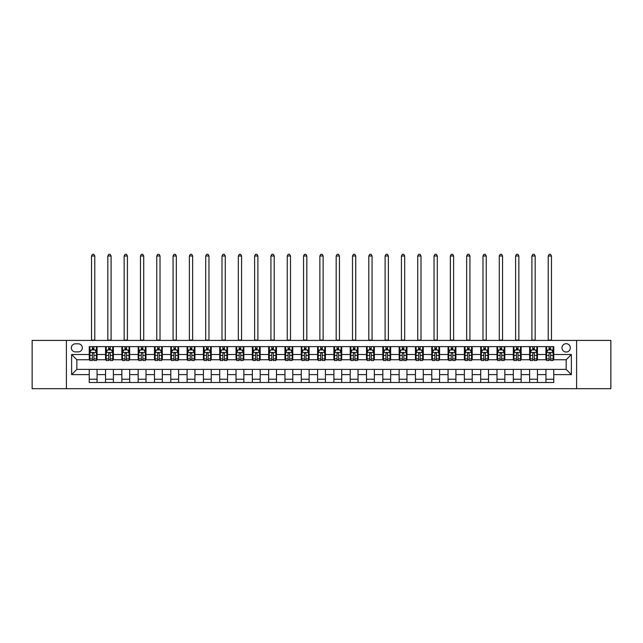 <?xml version="1.0" encoding="UTF-8"?>
<svg xmlns="http://www.w3.org/2000/svg" width="643" height="643" viewBox="0 0 643 643"><rect width="100%" height="100%" fill="white"/><g stroke="black" fill="none" stroke-linecap="round" stroke-linejoin="round"><path stroke-width="0.96" d="M566.161 343.683A4.179 4.179 0 0 0 561.982 347.855A4.179 4.179 0 0 0 566.161 352.034A4.179 4.179 0 0 0 570.333 347.855A4.179 4.179 0 0 0 566.161 343.683M576.594 388.702L610.85 388.702L610.85 340.42L576.594 340.42L576.594 388.702L66.406 388.702L66.406 340.42L32.15 340.42L32.15 388.702L66.406 388.702M75.408 351.906L78.277 351.906A4.043 4.043 0 0 0 82.32 347.855A4.043 4.043 0 0 0 78.277 343.812L75.408 343.812A4.043 4.043 0 0 0 71.357 347.855A4.043 4.043 0 0 0 75.408 351.906M576.594 340.42L66.406 340.42M89.24 374.604L71.622 374.604L71.622 354.51L89.24 354.51L89.24 359.734L76.838 359.734L76.838 369.387L89.24 369.387L89.24 382.505L553.76 382.505L553.76 369.387L566.161 369.387L566.161 359.734L553.76 359.734L553.76 354.51L571.378 354.51L571.378 374.604L553.76 374.604M553.76 354.51L553.76 346.617L89.24 346.617L89.24 354.51M545.931 346.617L545.931 359.734L546.59 359.734M549.066 359.734L550.633 359.734M553.109 359.734L553.76 359.734M545.931 359.734L536.801 359.734M529.623 346.617L529.623 359.734L530.274 359.734M532.758 359.734L534.317 359.734M529.623 359.734L520.492 359.734M513.315 346.617L513.315 359.734L513.966 359.734M516.442 359.734L518.009 359.734M513.315 359.734L504.176 359.734M496.999 346.617L496.999 359.734L497.658 359.734M500.133 359.734L501.701 359.734M496.999 359.734L487.868 359.734M480.691 346.617L480.691 359.734L481.342 359.734M483.825 359.734L485.393 359.734M480.691 359.734L471.56 359.734M464.383 346.617L464.383 359.734L465.034 359.734M467.509 359.734L469.077 359.734M464.383 359.734L455.244 359.734M448.067 346.617L448.067 359.734L448.726 359.734M451.201 359.734L452.768 359.734M448.067 359.734L438.936 359.734M431.758 346.617L431.758 359.734L432.409 359.734M434.893 359.734L436.46 359.734M431.758 359.734L422.628 359.734M415.45 346.617L415.45 359.734L416.101 359.734M418.577 359.734L420.144 359.734M415.45 359.734L406.312 359.734M399.142 346.617L399.142 359.734L399.793 359.734M402.269 359.734L403.836 359.734M399.142 359.734L390.004 359.734M382.826 346.617L382.826 359.734L383.477 359.734M385.961 359.734L387.528 359.734M382.826 359.734L373.696 359.734M366.518 346.617L366.518 359.734L367.169 359.734M369.653 359.734L371.212 359.734M366.518 359.734L357.379 359.734M350.21 346.617L350.21 359.734L350.861 359.734M353.337 359.734L354.904 359.734M350.21 359.734L341.071 359.734M333.894 346.617L333.894 359.734L334.545 359.734M337.028 359.734L338.596 359.734M333.894 359.734L324.763 359.734M317.586 346.617L317.586 359.734L318.237 359.734M320.72 359.734L322.28 359.734M317.586 359.734L308.455 359.734M301.278 346.617L301.278 359.734L301.929 359.734M304.404 359.734L305.972 359.734M301.278 359.734L292.139 359.734M284.962 346.617L284.962 359.734L285.621 359.734M288.096 359.734L289.663 359.734M284.962 359.734L275.831 359.734M268.653 346.617L268.653 359.734L269.304 359.734M271.788 359.734L273.347 359.734M268.653 359.734L259.523 359.734M252.345 346.617L252.345 359.734L252.996 359.734M255.472 359.734L257.039 359.734M252.345 359.734L243.207 359.734M236.029 346.617L236.029 359.734L236.688 359.734M239.164 359.734L240.731 359.734M236.029 359.734L226.899 359.734M219.721 346.617L219.721 359.734L220.372 359.734M222.856 359.734L224.423 359.734M219.721 359.734L210.591 359.734M203.413 346.617L203.413 359.734L204.064 359.734M206.54 359.734L208.107 359.734M203.413 359.734L194.274 359.734M187.097 346.617L187.097 359.734L187.756 359.734M190.232 359.734L191.799 359.734M187.097 359.734L177.966 359.734M170.789 346.617L170.789 359.734L171.44 359.734M173.923 359.734L175.491 359.734M170.789 359.734L161.658 359.734M154.481 346.617L154.481 359.734L155.132 359.734M157.607 359.734L159.175 359.734M154.481 359.734L145.342 359.734M138.173 346.617L138.173 359.734L138.824 359.734M141.299 359.734L142.867 359.734M138.173 359.734L129.034 359.734M121.857 346.617L121.857 359.734L122.508 359.734M124.991 359.734L126.558 359.734M121.857 359.734L112.726 359.734M105.548 346.617L105.548 359.734L106.199 359.734M108.683 359.734L110.242 359.734M105.548 359.734L96.41 359.734M89.24 359.734L89.891 359.734M92.367 359.734L93.934 359.734M89.24 369.387L97.069 369.387L97.069 382.505M553.76 369.387L97.069 369.387M97.069 346.617L97.069 359.734M89.24 349.88L89.891 349.88M92.367 349.88L93.934 349.88M96.41 349.88L97.069 349.88M89.24 379.241L97.069 379.241M105.548 369.387L105.548 382.505M113.377 346.617L113.377 359.734M105.548 349.88L106.199 349.88M108.683 349.88L110.242 349.88M112.726 349.88L113.377 349.88M113.377 369.387L113.377 382.505M105.548 379.241L113.377 379.241M121.857 369.387L121.857 382.505M129.685 369.387L129.685 382.505M121.857 379.241L129.685 379.241M129.685 346.617L129.685 359.734M121.857 349.88L122.508 349.88M124.991 349.88L126.558 349.88M129.034 349.88L129.685 349.88M138.173 369.387L138.173 382.505M146.001 369.387L146.001 382.505M138.173 379.241L146.001 379.241M146.001 346.617L146.001 359.734M138.173 349.88L138.824 349.88M141.299 349.88L142.867 349.88M145.342 349.88L146.001 349.88M154.481 369.387L154.481 382.505M162.309 369.387L162.309 382.505M154.481 379.241L162.309 379.241M162.309 346.617L162.309 359.734M154.481 349.88L155.132 349.88M157.607 349.88L159.175 349.88M161.658 349.88L162.309 349.88M170.789 369.387L170.789 382.505M178.617 369.387L178.617 382.505M170.789 379.241L178.617 379.241M178.617 346.617L178.617 359.734M170.789 349.88L171.44 349.88M173.923 349.88L175.491 349.88M177.966 349.88L178.617 349.88M187.097 369.387L187.097 382.505M194.933 369.387L194.933 382.505M187.097 379.241L194.933 379.241M194.933 346.617L194.933 359.734M187.097 349.88L187.756 349.88M190.232 349.88L191.799 349.88M194.274 349.88L194.933 349.88M203.413 369.387L203.413 382.505M211.242 369.387L211.242 382.505M203.413 379.241L211.242 379.241M211.242 346.617L211.242 359.734M203.413 349.88L204.064 349.88M206.54 349.88L208.107 349.88M210.591 349.88L211.242 349.88M219.721 369.387L219.721 382.505M227.55 369.387L227.55 382.505M219.721 379.241L227.55 379.241M227.55 346.617L227.55 359.734M219.721 349.88L220.372 349.88M222.856 349.88L224.423 349.88M226.899 349.88L227.55 349.88M236.029 369.387L236.029 382.505M243.858 369.387L243.858 382.505M236.029 379.241L243.858 379.241M243.858 346.617L243.858 359.734M236.029 349.88L236.688 349.88M239.164 349.88L240.731 349.88M243.207 349.88L243.858 349.88M252.345 369.387L252.345 382.505M260.174 369.387L260.174 382.505M252.345 379.241L260.174 379.241M260.174 346.617L260.174 359.734M252.345 349.88L252.996 349.88M255.472 349.88L257.039 349.88M259.523 349.88L260.174 349.88M268.653 369.387L268.653 382.505M276.482 369.387L276.482 382.505M268.653 379.241L276.482 379.241M276.482 346.617L276.482 359.734M268.653 349.88L269.304 349.88M271.788 349.88L273.347 349.88M275.831 349.88L276.482 349.88M284.962 369.387L284.962 382.505M292.79 369.387L292.79 382.505M284.962 379.241L292.79 379.241M292.79 346.617L292.79 359.734M284.962 349.88L285.621 349.88M288.096 349.88L289.663 349.88M292.139 349.88L292.79 349.88M301.278 369.387L301.278 382.505M309.106 369.387L309.106 382.505M301.278 379.241L309.106 379.241M309.106 346.617L309.106 359.734M301.278 349.88L301.929 349.88M304.404 349.88L305.972 349.88M308.455 349.88L309.106 349.88M317.586 369.387L317.586 382.505M325.414 369.387L325.414 382.505M317.586 379.241L325.414 379.241M325.414 346.617L325.414 359.734M317.586 349.88L318.237 349.88M320.72 349.88L322.28 349.88M324.763 349.88L325.414 349.88M333.894 369.387L333.894 382.505M341.722 369.387L341.722 382.505M333.894 379.241L341.722 379.241M341.722 346.617L341.722 359.734M333.894 349.88L334.545 349.88M337.028 349.88L338.596 349.88M341.071 349.88L341.722 349.88M350.21 369.387L350.21 382.505M358.038 369.387L358.038 382.505M350.21 379.241L358.038 379.241M358.038 346.617L358.038 359.734M350.21 349.88L350.861 349.88M353.337 349.88L354.904 349.88M357.379 349.88L358.038 349.88M366.518 369.387L366.518 382.505M374.347 369.387L374.347 382.505M366.518 379.241L374.347 379.241M374.347 346.617L374.347 359.734M366.518 349.88L367.169 349.88M369.653 349.88L371.212 349.88M373.696 349.88L374.347 349.88M382.826 369.387L382.826 382.505M390.655 369.387L390.655 382.505M382.826 379.241L390.655 379.241M390.655 346.617L390.655 359.734M382.826 349.88L383.477 349.88M385.961 349.88L387.528 349.88M390.004 349.88L390.655 349.88M399.142 369.387L399.142 382.505M406.971 369.387L406.971 382.505M399.142 379.241L406.971 379.241M406.971 346.617L406.971 359.734M399.142 349.88L399.793 349.88M402.269 349.88L403.836 349.88M406.312 349.88L406.971 349.88M415.45 369.387L415.45 382.505M423.279 369.387L423.279 382.505M415.45 379.241L423.279 379.241M423.279 346.617L423.279 359.734M415.45 349.88L416.101 349.88M418.577 349.88L420.144 349.88M422.628 349.88L423.279 349.88M431.758 369.387L431.758 382.505M439.587 369.387L439.587 382.505M431.758 379.241L439.587 379.241M439.587 346.617L439.587 359.734M431.758 349.88L432.409 349.88M434.893 349.88L436.46 349.88M438.936 349.88L439.587 349.88M448.067 369.387L448.067 382.505M455.903 369.387L455.903 382.505M448.067 379.241L455.903 379.241M455.903 346.617L455.903 359.734M448.067 349.88L448.726 349.88M451.201 349.88L452.768 349.88M455.244 349.88L455.903 349.88M464.383 369.387L464.383 382.505M472.211 369.387L472.211 382.505M464.383 379.241L472.211 379.241M472.211 346.617L472.211 359.734M464.383 349.88L465.034 349.88M467.509 349.88L469.077 349.88M471.56 349.88L472.211 349.88M480.691 369.387L480.691 382.505M488.519 369.387L488.519 382.505M480.691 379.241L488.519 379.241M488.519 346.617L488.519 359.734M480.691 349.88L481.342 349.88M483.825 349.88L485.393 349.88M487.868 349.88L488.519 349.88M496.999 369.387L496.999 382.505M504.827 369.387L504.827 382.505M496.999 379.241L504.827 379.241M504.827 346.617L504.827 359.734M496.999 349.88L497.658 349.88M500.133 349.88L501.701 349.88M504.176 349.88L504.827 349.88M513.315 369.387L513.315 382.505M521.143 369.387L521.143 382.505M513.315 379.241L521.143 379.241M521.143 346.617L521.143 359.734M513.315 349.88L513.966 349.88M516.442 349.88L518.009 349.88M520.492 349.88L521.143 349.88M529.623 369.387L529.623 382.505M537.452 369.387L537.452 382.505M529.623 379.241L537.452 379.241M537.452 346.617L537.452 359.734M529.623 349.88L530.274 349.88M532.758 349.88L534.317 349.88M536.801 349.88L537.452 349.88M545.931 369.387L545.931 382.505M545.931 379.241L553.76 379.241M545.931 349.88L546.59 349.88M549.066 349.88L550.633 349.88M553.109 349.88L553.76 349.88M76.838 359.734L71.622 354.51M76.838 369.387L71.622 374.604M571.378 354.51L566.161 359.734M571.378 374.604L566.161 369.387M93.934 348.313L92.367 348.313M96.41 358.882L93.934 358.882L93.934 360.514L96.41 360.514L96.41 352.557L95.108 349.945L91.193 349.945L89.891 352.557L89.891 360.514L92.367 360.514L92.367 358.882L89.891 358.882M89.891 352.557L89.891 346.617M96.41 352.557L96.41 346.617M92.367 349.945L92.367 346.617M93.934 346.617L93.934 349.945M93.934 358.882L93.934 353.537C93.412 352.525 92.889 352.525 92.367 353.537L92.367 358.882M91.523 340.42L91.523 255.994L94.786 255.994L93.806 254.298L92.496 254.298L91.523 255.994M94.786 340.42L94.786 255.994M110.242 348.313L108.683 348.313M112.726 358.882L110.242 358.882L110.242 360.514L112.726 360.514L112.726 352.557L111.416 349.945L107.502 349.945L106.199 352.557L106.199 360.514L108.683 360.514L108.683 358.882L106.199 358.882M106.199 352.557L106.199 346.617M112.726 352.557L112.726 346.617M108.683 349.945L108.683 346.617M110.242 346.617L110.242 349.945M110.242 358.882L110.242 353.537C109.72 352.525 109.206 352.525 108.683 353.537L108.683 358.882M107.831 340.42L107.831 255.994L111.094 255.994L110.114 254.298L108.812 254.298L107.831 255.994M111.094 340.42L111.094 255.994M126.558 348.313L124.991 348.313M129.034 358.882L126.558 358.882L126.558 360.514L129.034 360.514L129.034 352.557L127.732 349.945L123.818 349.945L122.508 352.557L122.508 360.514L124.991 360.514L124.991 358.882L122.508 358.882M122.508 352.557L122.508 346.617M129.034 352.557L129.034 346.617M124.991 349.945L124.991 346.617M126.558 346.617L126.558 349.945M126.558 358.882L126.558 353.537C126.036 352.525 125.514 352.525 124.991 353.537L124.991 358.882M124.139 340.42L124.139 255.994L127.402 255.994L126.422 254.298L125.12 254.298L124.139 255.994M127.402 340.42L127.402 255.994M142.867 348.313L141.299 348.313M145.342 358.882L142.867 358.882L142.867 360.514L145.342 360.514L145.342 352.557L144.04 349.945L140.126 349.945L138.824 352.557L138.824 360.514L141.299 360.514L141.299 358.882L138.824 358.882M138.824 352.557L138.824 346.617M145.342 352.557L145.342 346.617M141.299 349.945L141.299 346.617M142.867 346.617L142.867 349.945M142.867 358.882L142.867 353.537C142.344 352.525 141.822 352.525 141.299 353.537L141.299 358.882M140.455 340.42L140.455 255.994L143.71 255.994L142.738 254.298L141.428 254.298L140.455 255.994M143.71 340.42L143.71 255.994M159.175 348.313L157.607 348.313M161.658 358.882L159.175 358.882L159.175 360.514L161.658 360.514L161.658 352.557L160.348 349.945L156.434 349.945L155.132 352.557L155.132 360.514L157.607 360.514L157.607 358.882L155.132 358.882M155.132 352.557L155.132 346.617M161.658 352.557L161.658 346.617M157.607 349.945L157.607 346.617M159.175 346.617L159.175 349.945M159.175 358.882L159.175 353.537C158.652 352.525 158.13 352.525 157.607 353.537L157.607 358.882M156.763 340.42L156.763 255.994L160.027 255.994L159.046 254.298L157.744 254.298L156.763 255.994M160.027 340.42L160.027 255.994M175.491 348.313L173.923 348.313M177.966 358.882L175.491 358.882L175.491 360.514L177.966 360.514L177.966 352.557L176.664 349.945L172.75 349.945L171.44 352.557L171.44 360.514L173.923 360.514L173.923 358.882L171.44 358.882M171.44 352.557L171.44 346.617M177.966 352.557L177.966 346.617M173.923 349.945L173.923 346.617M175.491 346.617L175.491 349.945M175.491 358.882L175.491 353.537C174.968 352.525 174.446 352.525 173.923 353.537L173.923 358.882M173.071 340.42L173.071 255.994L176.335 255.994L175.354 254.298L174.052 254.298L173.071 255.994M176.335 340.42L176.335 255.994M191.799 348.313L190.232 348.313M194.274 358.882L191.799 358.882L191.799 360.514L194.274 360.514L194.274 352.557L192.972 349.945L189.058 349.945L187.756 352.557L187.756 360.514L190.232 360.514L190.232 358.882L187.756 358.882M187.756 352.557L187.756 346.617M194.274 352.557L194.274 346.617M190.232 349.945L190.232 346.617M191.799 346.617L191.799 349.945M191.799 358.882L191.799 353.537C191.276 352.525 190.754 352.525 190.232 353.537L190.232 358.882M189.388 340.42L189.388 255.994L192.643 255.994L191.67 254.298L190.36 254.298L189.388 255.994M192.643 340.42L192.643 255.994M208.107 348.313L206.54 348.313M210.591 358.882L208.107 358.882L208.107 360.514L210.591 360.514L210.591 352.557L209.28 349.945L205.366 349.945L204.064 352.557L204.064 360.514L206.54 360.514L206.54 358.882L204.064 358.882M204.064 352.557L204.064 346.617M210.591 352.557L210.591 346.617M206.54 349.945L206.54 346.617M208.107 346.617L208.107 349.945M208.107 358.882L208.107 353.537C207.585 352.525 207.062 352.525 206.54 353.537L206.54 358.882M205.696 340.42L205.696 255.994L208.959 255.994L207.978 254.298L206.676 254.298L205.696 255.994M208.959 340.42L208.959 255.994M224.423 348.313L222.856 348.313M226.899 358.882L224.423 358.882L224.423 360.514L226.899 360.514L226.899 352.557L225.597 349.945L221.682 349.945L220.372 352.557L220.372 360.514L222.856 360.514L222.856 358.882L220.372 358.882M220.372 352.557L220.372 346.617M226.899 352.557L226.899 346.617M222.856 349.945L222.856 346.617M224.423 346.617L224.423 349.945M224.423 358.882L224.423 353.537C223.901 352.525 223.378 352.525 222.856 353.537L222.856 358.882M222.004 340.42L222.004 255.994L225.267 255.994L224.286 254.298L222.984 254.298L222.004 255.994M225.267 340.42L225.267 255.994M240.731 348.313L239.164 348.313M243.207 358.882L240.731 358.882L240.731 360.514L243.207 360.514L243.207 352.557L241.905 349.945L237.99 349.945L236.688 352.557L236.688 360.514L239.164 360.514L239.164 358.882L236.688 358.882M236.688 352.557L236.688 346.617M243.207 352.557L243.207 346.617M239.164 349.945L239.164 346.617M240.731 346.617L240.731 349.945M240.731 358.882L240.731 353.537C240.209 352.525 239.686 352.525 239.164 353.537L239.164 358.882M238.32 340.42L238.32 255.994L241.575 255.994L240.603 254.298L239.292 254.298L238.32 255.994M241.575 340.42L241.575 255.994M257.039 348.313L255.472 348.313M259.523 358.882L257.039 358.882L257.039 360.514L259.523 360.514L259.523 352.557L258.213 349.945L254.298 349.945L252.996 352.557L252.996 360.514L255.472 360.514L255.472 358.882L252.996 358.882M252.996 352.557L252.996 346.617M259.523 352.557L259.523 346.617M255.472 349.945L255.472 346.617M257.039 346.617L257.039 349.945M257.039 358.882L257.039 353.537C256.517 352.525 255.994 352.525 255.472 353.537L255.472 358.882M254.628 340.42L254.628 255.994L257.891 255.994L256.911 254.298L255.609 254.298L254.628 255.994M257.891 340.42L257.891 255.994M273.347 348.313L271.788 348.313M275.831 358.882L273.347 358.882L273.347 360.514L275.831 360.514L275.831 352.557L274.529 349.945L270.615 349.945L269.304 352.557L269.304 360.514L271.788 360.514L271.788 358.882L269.304 358.882M269.304 352.557L269.304 346.617M275.831 352.557L275.831 346.617M271.788 349.945L271.788 346.617M273.347 346.617L273.347 349.945M273.347 358.882L273.347 353.537C272.833 352.525 272.31 352.525 271.788 353.537L271.788 358.882M270.936 340.42L270.936 255.994L274.199 255.994L273.219 254.298L271.917 254.298L270.936 255.994M274.199 340.42L274.199 255.994M289.663 348.313L288.096 348.313M292.139 358.882L289.663 358.882L289.663 360.514L292.139 360.514L292.139 352.557L290.837 349.945L286.923 349.945L285.621 352.557L285.621 360.514L288.096 360.514L288.096 358.882L285.621 358.882M285.621 352.557L285.621 346.617M292.139 352.557L292.139 346.617M288.096 349.945L288.096 346.617M289.663 346.617L289.663 349.945M289.663 358.882L289.663 353.537C289.141 352.525 288.619 352.525 288.096 353.537L288.096 358.882M287.244 340.42L287.244 255.994L290.507 255.994L289.535 254.298L288.225 254.298L287.244 255.994M290.507 340.42L290.507 255.994M305.972 348.313L304.404 348.313M308.455 358.882L305.972 358.882L305.972 360.514L308.455 360.514L308.455 352.557L307.145 349.945L303.231 349.945L301.929 352.557L301.929 360.514L304.404 360.514L304.404 358.882L301.929 358.882M301.929 352.557L301.929 346.617M308.455 352.557L308.455 346.617M304.404 349.945L304.404 346.617M305.972 346.617L305.972 349.945M305.972 358.882L305.972 353.537C305.449 352.525 304.927 352.525 304.404 353.537L304.404 358.882M303.56 340.42L303.56 255.994L306.824 255.994L305.843 254.298L304.541 254.298L303.56 255.994M306.824 340.42L306.824 255.994M322.28 348.313L320.72 348.313M324.763 358.882L322.28 358.882L322.28 360.514L324.763 360.514L324.763 352.557L323.461 349.945L319.539 349.945L318.237 352.557L318.237 360.514L320.72 360.514L320.72 358.882L318.237 358.882M318.237 352.557L318.237 346.617M324.763 352.557L324.763 346.617M320.72 349.945L320.72 346.617M322.28 346.617L322.28 349.945M322.28 358.882L322.28 353.537C321.765 352.525 321.243 352.525 320.72 353.537L320.72 358.882M319.868 340.42L319.868 255.994L323.132 255.994L322.151 254.298L320.849 254.298L319.868 255.994M323.132 340.42L323.132 255.994M338.596 348.313L337.028 348.313M341.071 358.882L338.596 358.882L338.596 360.514L341.071 360.514L341.071 352.557L339.769 349.945L335.855 349.945L334.545 352.557L334.545 360.514L337.028 360.514L337.028 358.882L334.545 358.882M334.545 352.557L334.545 346.617M341.071 352.557L341.071 346.617M337.028 349.945L337.028 346.617M338.596 346.617L338.596 349.945M338.596 358.882L338.596 353.537C338.073 352.525 337.551 352.525 337.028 353.537L337.028 358.882M336.176 340.42L336.176 255.994L339.44 255.994L338.459 254.298L337.157 254.298L336.176 255.994M339.44 340.42L339.44 255.994M354.904 348.313L353.337 348.313M357.379 358.882L354.904 358.882L354.904 360.514L357.379 360.514L357.379 352.557L356.077 349.945L352.163 349.945L350.861 352.557L350.861 360.514L353.337 360.514L353.337 358.882L350.861 358.882M350.861 352.557L350.861 346.617M357.379 352.557L357.379 346.617M353.337 349.945L353.337 346.617M354.904 346.617L354.904 349.945M354.904 358.882L354.904 353.537C354.381 352.525 353.859 352.525 353.337 353.537L353.337 358.882M352.493 340.42L352.493 255.994L355.756 255.994L354.775 254.298L353.465 254.298L352.493 255.994M355.756 340.42L355.756 255.994M371.212 348.313L369.653 348.313M373.696 358.882L371.212 358.882L371.212 360.514L373.696 360.514L373.696 352.557L372.385 349.945L368.471 349.945L367.169 352.557L367.169 360.514L369.653 360.514L369.653 358.882L367.169 358.882M367.169 352.557L367.169 346.617M373.696 352.557L373.696 346.617M369.653 349.945L369.653 346.617M371.212 346.617L371.212 349.945M371.212 358.882L371.212 353.537C370.689 352.525 370.175 352.525 369.653 353.537L369.653 358.882M368.801 340.42L368.801 255.994L372.064 255.994L371.083 254.298L369.781 254.298L368.801 255.994M372.064 340.42L372.064 255.994M387.528 348.313L385.961 348.313M390.004 358.882L387.528 358.882L387.528 360.514L390.004 360.514L390.004 352.557L388.702 349.945L384.787 349.945L383.477 352.557L383.477 360.514L385.961 360.514L385.961 358.882L383.477 358.882M383.477 352.557L383.477 346.617M390.004 352.557L390.004 346.617M385.961 349.945L385.961 346.617M387.528 346.617L387.528 349.945M387.528 358.882L387.528 353.537C387.006 352.525 386.483 352.525 385.961 353.537L385.961 358.882M385.109 340.42L385.109 255.994L388.372 255.994L387.391 254.298L386.089 254.298L385.109 255.994M388.372 340.42L388.372 255.994M403.836 348.313L402.269 348.313M406.312 358.882L403.836 358.882L403.836 360.514L406.312 360.514L406.312 352.557L405.01 349.945L401.095 349.945L399.793 352.557L399.793 360.514L402.269 360.514L402.269 358.882L399.793 358.882M399.793 352.557L399.793 346.617M406.312 352.557L406.312 346.617M402.269 349.945L402.269 346.617M403.836 346.617L403.836 349.945M403.836 358.882L403.836 353.537C403.314 352.525 402.791 352.525 402.269 353.537L402.269 358.882M401.425 340.42L401.425 255.994L404.68 255.994L403.708 254.298L402.397 254.298L401.425 255.994M404.68 340.42L404.68 255.994M420.144 348.313L418.577 348.313M422.628 358.882L420.144 358.882L420.144 360.514L422.628 360.514L422.628 352.557L421.318 349.945L417.403 349.945L416.101 352.557L416.101 360.514L418.577 360.514L418.577 358.882L416.101 358.882M416.101 352.557L416.101 346.617M422.628 352.557L422.628 346.617M418.577 349.945L418.577 346.617M420.144 346.617L420.144 349.945M420.144 358.882L420.144 353.537C419.622 352.525 419.099 352.525 418.577 353.537L418.577 358.882M417.733 340.42L417.733 255.994L420.996 255.994L420.016 254.298L418.714 254.298L417.733 255.994M420.996 340.42L420.996 255.994M436.46 348.313L434.893 348.313M438.936 358.882L436.46 358.882L436.46 360.514L438.936 360.514L438.936 352.557L437.634 349.945L433.72 349.945L432.409 352.557L432.409 360.514L434.893 360.514L434.893 358.882L432.409 358.882M432.409 352.557L432.409 346.617M438.936 352.557L438.936 346.617M434.893 349.945L434.893 346.617M436.46 346.617L436.46 349.945M436.46 358.882L436.46 353.537C435.938 352.525 435.415 352.525 434.893 353.537L434.893 358.882M434.041 340.42L434.041 255.994L437.304 255.994L436.324 254.298L435.022 254.298L434.041 255.994M437.304 340.42L437.304 255.994M452.768 348.313L451.201 348.313M455.244 358.882L452.768 358.882L452.768 360.514L455.244 360.514L455.244 352.557L453.942 349.945L450.028 349.945L448.726 352.557L448.726 360.514L451.201 360.514L451.201 358.882L448.726 358.882M448.726 352.557L448.726 346.617M455.244 352.557L455.244 346.617M451.201 349.945L451.201 346.617M452.768 346.617L452.768 349.945M452.768 358.882L452.768 353.537C452.246 352.525 451.724 352.525 451.201 353.537L451.201 358.882M450.357 340.42L450.357 255.994L453.612 255.994L452.64 254.298L451.33 254.298L450.357 255.994M453.612 340.42L453.612 255.994M469.077 348.313L467.509 348.313M471.56 358.882L469.077 358.882L469.077 360.514L471.56 360.514L471.56 352.557L470.25 349.945L466.336 349.945L465.034 352.557L465.034 360.514L467.509 360.514L467.509 358.882L465.034 358.882M465.034 352.557L465.034 346.617M471.56 352.557L471.56 346.617M467.509 349.945L467.509 346.617M469.077 346.617L469.077 349.945M469.077 358.882L469.077 353.537C468.554 352.525 468.032 352.525 467.509 353.537L467.509 358.882M466.665 340.42L466.665 255.994L469.929 255.994L468.948 254.298L467.646 254.298L466.665 255.994M469.929 340.42L469.929 255.994M485.393 348.313L483.825 348.313M487.868 358.882L485.393 358.882L485.393 360.514L487.868 360.514L487.868 352.557L486.566 349.945L482.652 349.945L481.342 352.557L481.342 360.514L483.825 360.514L483.825 358.882L481.342 358.882M481.342 352.557L481.342 346.617M487.868 352.557L487.868 346.617M483.825 349.945L483.825 346.617M485.393 346.617L485.393 349.945M485.393 358.882L485.393 353.537C484.87 352.525 484.348 352.525 483.825 353.537L483.825 358.882M482.973 340.42L482.973 255.994L486.237 255.994L485.256 254.298L483.954 254.298L482.973 255.994M486.237 340.42L486.237 255.994M501.701 348.313L500.133 348.313M504.176 358.882L501.701 358.882L501.701 360.514L504.176 360.514L504.176 352.557L502.874 349.945L498.96 349.945L497.658 352.557L497.658 360.514L500.133 360.514L500.133 358.882L497.658 358.882M497.658 352.557L497.658 346.617M504.176 352.557L504.176 346.617M500.133 349.945L500.133 346.617M501.701 346.617L501.701 349.945M501.701 358.882L501.701 353.537C501.178 352.525 500.656 352.525 500.133 353.537L500.133 358.882M499.29 340.42L499.29 255.994L502.545 255.994L501.572 254.298L500.262 254.298L499.29 255.994M502.545 340.42L502.545 255.994M518.009 348.313L516.442 348.313M520.492 358.882L518.009 358.882L518.009 360.514L520.492 360.514L520.492 352.557L519.182 349.945L515.268 349.945L513.966 352.557L513.966 360.514L516.442 360.514L516.442 358.882L513.966 358.882M513.966 352.557L513.966 346.617M520.492 352.557L520.492 346.617M516.442 349.945L516.442 346.617M518.009 346.617L518.009 349.945M518.009 358.882L518.009 353.537C517.486 352.525 516.964 352.525 516.442 353.537L516.442 358.882M515.598 340.42L515.598 255.994L518.861 255.994L517.88 254.298L516.578 254.298L515.598 255.994M518.861 340.42L518.861 255.994M534.317 348.313L532.758 348.313M536.801 358.882L534.317 358.882L534.317 360.514L536.801 360.514L536.801 352.557L535.498 349.945L531.584 349.945L530.274 352.557L530.274 360.514L532.758 360.514L532.758 358.882L530.274 358.882M530.274 352.557L530.274 346.617M536.801 352.557L536.801 346.617M532.758 349.945L532.758 346.617M534.317 346.617L534.317 349.945M534.317 358.882L534.317 353.537C533.803 352.525 533.28 352.525 532.758 353.537L532.758 358.882M531.906 340.42L531.906 255.994L535.169 255.994L534.188 254.298L532.886 254.298L531.906 255.994M535.169 340.42L535.169 255.994M550.633 348.313L549.066 348.313M553.109 358.882L550.633 358.882L550.633 360.514L553.109 360.514L553.109 352.557L551.807 349.945L547.892 349.945L546.59 352.557L546.59 360.514L549.066 360.514L549.066 358.882L546.59 358.882M546.59 352.557L546.59 346.617M553.109 352.557L553.109 346.617M549.066 349.945L549.066 346.617M550.633 346.617L550.633 349.945M550.633 358.882L550.633 353.537C550.111 352.525 549.588 352.525 549.066 353.537L549.066 358.882M548.214 340.42L548.214 255.994L551.477 255.994L550.504 254.298L549.194 254.298L548.214 255.994M551.477 340.42L551.477 255.994M105.548 374.604L97.069 374.604M105.548 354.51L97.069 354.51M121.857 354.51L113.377 354.51M121.857 374.604L113.377 374.604M138.173 354.51L129.685 354.51M138.173 374.604L129.685 374.604M154.481 354.51L146.001 354.51M154.481 374.604L146.001 374.604M170.789 354.51L162.309 354.51M170.789 374.604L162.309 374.604M187.097 354.51L178.617 354.51M187.097 374.604L178.617 374.604M203.413 354.51L194.933 354.51M203.413 374.604L194.933 374.604M219.721 354.51L211.242 354.51M219.721 374.604L211.242 374.604M236.029 354.51L227.55 354.51M236.029 374.604L227.55 374.604M252.345 354.51L243.858 354.51M252.345 374.604L243.858 374.604M268.653 354.51L260.174 354.51M268.653 374.604L260.174 374.604M284.962 354.51L276.482 354.51M284.962 374.604L276.482 374.604M301.278 354.51L292.79 354.51M301.278 374.604L292.79 374.604M317.586 354.51L309.106 354.51M317.586 374.604L309.106 374.604M333.894 354.51L325.414 354.51M333.894 374.604L325.414 374.604M350.21 354.51L341.722 354.51M350.21 374.604L341.722 374.604M366.518 354.51L358.038 354.51M366.518 374.604L358.038 374.604M382.826 354.51L374.347 354.51M382.826 374.604L374.347 374.604M399.142 354.51L390.655 354.51M399.142 374.604L390.655 374.604M415.45 354.51L406.971 354.51M415.45 374.604L406.971 374.604M431.758 354.51L423.279 354.51M431.758 374.604L423.279 374.604M448.067 354.51L439.587 354.51M448.067 374.604L439.587 374.604M464.383 354.51L455.903 354.51M464.383 374.604L455.903 374.604M480.691 354.51L472.211 354.51M480.691 374.604L472.211 374.604M496.999 354.51L488.519 354.51M496.999 374.604L488.519 374.604M513.315 354.51L504.827 354.51M513.315 374.604L504.827 374.604M529.623 354.51L521.143 354.51M529.623 374.604L521.143 374.604M545.931 354.51L537.452 354.51M545.931 374.604L537.452 374.604M96.378 352.493L89.924 352.493M89.891 350.105L91.113 350.105M95.188 350.105L96.41 350.105M92.367 355.378L89.891 355.378M96.41 355.378L93.934 355.378M93.934 349.149L92.367 349.149M91.523 340.091L94.786 340.091M112.694 352.493L106.232 352.493M106.199 350.105L107.429 350.105M111.496 350.105L112.726 350.105M108.683 355.378L106.199 355.378M112.726 355.378L110.242 355.378M110.242 349.149L108.683 349.149M107.831 340.091L111.094 340.091M129.002 352.493L122.54 352.493M122.508 350.105L123.737 350.105M127.812 350.105L129.034 350.105M124.991 355.378L122.508 355.378M129.034 355.378L126.558 355.378M126.558 349.149L124.991 349.149M124.139 340.091L127.402 340.091M145.31 352.493L138.856 352.493M138.824 350.105L140.045 350.105M144.12 350.105L145.342 350.105M141.299 355.378L138.824 355.378M145.342 355.378L142.867 355.378M142.867 349.149L141.299 349.149M140.455 340.091L143.71 340.091M161.626 352.493L155.164 352.493M155.132 350.105L156.362 350.105M160.428 350.105L161.658 350.105M157.607 355.378L155.132 355.378M161.658 355.378L159.175 355.378M159.175 349.149L157.607 349.149M156.763 340.091L160.027 340.091M177.934 352.493L171.472 352.493M171.44 350.105L172.67 350.105M176.737 350.105L177.966 350.105M173.923 355.378L171.44 355.378M177.966 355.378L175.491 355.378M175.491 349.149L173.923 349.149M173.071 340.091L176.335 340.091M194.242 352.493L187.788 352.493M187.756 350.105L188.978 350.105M193.053 350.105L194.274 350.105M190.232 355.378L187.756 355.378M194.274 355.378L191.799 355.378M191.799 349.149L190.232 349.149M189.388 340.091L192.643 340.091M210.558 352.493L204.096 352.493M204.064 350.105L205.294 350.105M209.361 350.105L210.591 350.105M206.54 355.378L204.064 355.378M210.591 355.378L208.107 355.378M208.107 349.149L206.54 349.149M205.696 340.091L208.959 340.091M226.866 352.493L220.404 352.493M220.372 350.105L221.602 350.105M225.669 350.105L226.899 350.105M222.856 355.378L220.372 355.378M226.899 355.378L224.423 355.378M224.423 349.149L222.856 349.149M222.004 340.091L225.267 340.091M243.175 352.493L236.72 352.493M236.688 350.105L237.91 350.105M241.985 350.105L243.207 350.105M239.164 355.378L236.688 355.378M243.207 355.378L240.731 355.378M240.731 349.149L239.164 349.149M238.32 340.091L241.575 340.091M259.491 352.493L253.029 352.493M252.996 350.105L254.218 350.105M258.293 350.105L259.523 350.105M255.472 355.378L252.996 355.378M259.523 355.378L257.039 355.378M257.039 349.149L255.472 349.149M254.628 340.091L257.891 340.091M275.799 352.493L269.337 352.493M269.304 350.105L270.534 350.105M274.601 350.105L275.831 350.105M271.788 355.378L269.304 355.378M275.831 355.378L273.347 355.378M273.347 349.149L271.788 349.149M270.936 340.091L274.199 340.091M292.107 352.493L285.653 352.493M285.621 350.105L286.842 350.105M290.917 350.105L292.139 350.105M288.096 355.378L285.621 355.378M292.139 355.378L289.663 355.378M289.663 349.149L288.096 349.149M287.244 340.091L290.507 340.091M308.415 352.493L301.961 352.493M301.929 350.105L303.15 350.105M307.225 350.105L308.455 350.105M304.404 355.378L301.929 355.378M308.455 355.378L305.972 355.378M305.972 349.149L304.404 349.149M303.56 340.091L306.824 340.091M324.731 352.493L318.269 352.493M318.237 350.105L319.467 350.105M323.533 350.105L324.763 350.105M320.72 355.378L318.237 355.378M324.763 355.378L322.28 355.378M322.28 349.149L320.72 349.149M319.868 340.091L323.132 340.091M341.039 352.493L334.585 352.493M334.545 350.105L335.775 350.105M339.85 350.105L341.071 350.105M337.028 355.378L334.545 355.378M341.071 355.378L338.596 355.378M338.596 349.149L337.028 349.149M336.176 340.091L339.44 340.091M357.347 352.493L350.893 352.493M350.861 350.105L352.083 350.105M356.158 350.105L357.379 350.105M353.337 355.378L350.861 355.378M357.379 355.378L354.904 355.378M354.904 349.149L353.337 349.149M352.493 340.091L355.756 340.091M373.663 352.493L367.201 352.493M367.169 350.105L368.399 350.105M372.466 350.105L373.696 350.105M369.653 355.378L367.169 355.378M373.696 355.378L371.212 355.378M371.212 349.149L369.653 349.149M368.801 340.091L372.064 340.091M389.971 352.493L383.509 352.493M383.477 350.105L384.707 350.105M388.782 350.105L390.004 350.105M385.961 355.378L383.477 355.378M390.004 355.378L387.528 355.378M387.528 349.149L385.961 349.149M385.109 340.091L388.372 340.091M406.28 352.493L399.825 352.493M399.793 350.105L401.015 350.105M405.09 350.105L406.312 350.105M402.269 355.378L399.793 355.378M406.312 355.378L403.836 355.378M403.836 349.149L402.269 349.149M401.425 340.091L404.68 340.091M422.596 352.493L416.134 352.493M416.101 350.105L417.331 350.105M421.398 350.105L422.628 350.105M418.577 355.378L416.101 355.378M422.628 355.378L420.144 355.378M420.144 349.149L418.577 349.149M417.733 340.091L420.996 340.091M438.904 352.493L432.442 352.493M432.409 350.105L433.639 350.105M437.706 350.105L438.936 350.105M434.893 355.378L432.409 355.378M438.936 355.378L436.46 355.378M436.46 349.149L434.893 349.149M434.041 340.091L437.304 340.091M455.212 352.493L448.758 352.493M448.726 350.105L449.947 350.105M454.022 350.105L455.244 350.105M451.201 355.378L448.726 355.378M455.244 355.378L452.768 355.378M452.768 349.149L451.201 349.149M450.357 340.091L453.612 340.091M471.528 352.493L465.066 352.493M465.034 350.105L466.263 350.105M470.33 350.105L471.56 350.105M467.509 355.378L465.034 355.378M471.56 355.378L469.077 355.378M469.077 349.149L467.509 349.149M466.665 340.091L469.929 340.091M487.836 352.493L481.374 352.493M481.342 350.105L482.571 350.105M486.638 350.105L487.868 350.105M483.825 355.378L481.342 355.378M487.868 355.378L485.393 355.378M485.393 349.149L483.825 349.149M482.973 340.091L486.237 340.091M504.144 352.493L497.69 352.493M497.658 350.105L498.88 350.105M502.955 350.105L504.176 350.105M500.133 355.378L497.658 355.378M504.176 355.378L501.701 355.378M501.701 349.149L500.133 349.149M499.29 340.091L502.545 340.091M520.46 352.493L513.998 352.493M513.966 350.105L515.188 350.105M519.263 350.105L520.492 350.105M516.442 355.378L513.966 355.378M520.492 355.378L518.009 355.378M518.009 349.149L516.442 349.149M515.598 340.091L518.861 340.091M536.768 352.493L530.306 352.493M530.274 350.105L531.504 350.105M535.571 350.105L536.801 350.105M532.758 355.378L530.274 355.378M536.801 355.378L534.317 355.378M534.317 349.149L532.758 349.149M531.906 340.091L535.169 340.091M553.076 352.493L546.622 352.493M546.59 350.105L547.812 350.105M551.887 350.105L553.109 350.105M549.066 355.378L546.59 355.378M553.109 355.378L550.633 355.378M550.633 349.149L549.066 349.149M548.214 340.091L551.477 340.091"/></g></svg>
